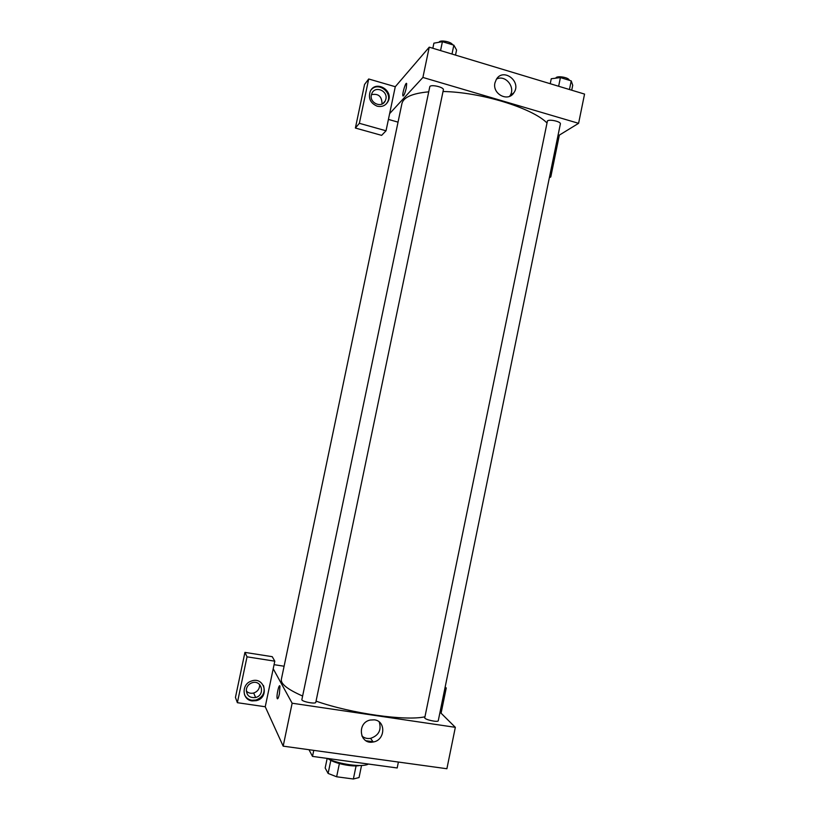 <?xml version="1.0" encoding="UTF-8"?>
<svg xmlns="http://www.w3.org/2000/svg" width="820" height="820" viewBox="0 0 820 820"><rect width="100%" height="100%" fill="white"/><g stroke="black" fill="none" stroke-linecap="round" stroke-linejoin="round"><path stroke-width="1.23" d="M356.075 765.9L353.369 779L336.641 776.776L328.113 773.434L325.171 768.002L327.17 758.408M353.369 779L359.047 777.555L361.538 765.47M359.621 765.521C352.59 767.212 334.56 763.481 328.779 759.135M339.377 763.584L336.641 776.776M330.829 760.365L328.113 773.434M327.231 758.418C338.783 764.342 362.901 767.592 368.405 764.035M308.996 749.716L312.502 756.399L397.187 767.971L398.397 762.046M373.028 741.741L365.997 740.747M313.763 750.372L312.502 756.399M248.019 699.296L249.229 699.48M254.682 700.28L256.26 700.516M440.012 712.139L455.336 727.33L446.89 768.74L283.177 746.149L265.239 706.758L274.803 661.176L247.025 656.83L237.369 702.689L265.239 706.758M237.369 702.689L235.442 697.451L244.934 652.392L247.025 656.83M252.15 700.915C241.992 699.942 241.244 684.239 251.217 681.123C264.44 675.844 270.077 697.533 256.332 700.669L252.15 700.915M244.503 694.724C245.99 697.81 248.45 699.655 251.873 700.259L256.045 700.014C262.933 697.226 265.424 692.398 263.486 685.54M246.42 688.974C247.148 686.032 248.952 683.993 251.801 682.875C261.611 679.073 265.782 695.083 255.635 697.512C249.3 698.127 246.225 695.278 246.42 688.974M259.643 684.526C259.725 688.728 257.736 691.557 253.667 693.023C250.746 693.71 248.275 693.033 246.266 690.993M274.803 661.176L272.24 656.687L244.934 652.392M444.993 687.795L446.244 687.99L441.088 713.205M446.244 687.99L445.157 687.016M279.415 693.915C278.492 697.912 277.744 699.429 277.191 698.455C276.217 695.924 279.138 683.08 279.979 686.186L279.415 693.915M455.336 727.33L292.145 703.222L283.177 746.149M292.145 703.222L273.214 668.761M279.979 686.186C279.138 683.08 276.217 695.924 277.191 698.455L277.478 698.835M374.34 719.837C386.23 720.995 385.236 740.368 373.202 741.987C359.672 745.031 356.546 722.871 370.127 720.052L374.34 719.837M361.845 735.95C364.316 738.092 367.227 738.892 370.578 738.359C378.727 735.509 381.618 730.046 379.26 721.979M274.064 664.671L284.099 666.229M438.269 720.698C438.218 722.676 424.042 719.519 424.77 717.695L547.452 120.878C549.8 119.002 561.198 121.698 560.367 123.933L438.269 720.698M315.803 702.309C315.741 704.4 301.114 701.51 301.883 699.562L429.762 86.858C430.008 83.937 444.307 87.105 443.364 89.862L315.803 702.309M424.955 716.803C405.603 721.159 351.554 713.595 316.048 701.141M302.621 696.036C287.676 689.456 280.594 683.9 281.352 679.36L401.923 103.597C403.44 97.272 412.378 93.357 428.716 91.83M443.015 91.512C480.325 92.055 531.657 107.789 546.755 122.713M398.038 122.139L388.424 119.412M557.897 135.997L578.592 123.328L422.905 77.449L389.633 113.631L386.035 130.79L359.365 123.307L368.703 78.986L395.281 86.715L389.633 113.631M381.894 104.068L382.017 103.556C381.823 96.299 378.297 93.337 371.46 94.659M386.035 130.79L381.628 135.361L355.388 128.043L364.562 84.46L368.703 78.986M385.882 99.087L385.236 100.921C381.802 108.496 369.277 103.105 371.398 94.925L371.972 93.224C375.324 85.475 388.014 90.856 385.882 99.087M386.415 103.781L387.409 102.254C393.046 92.547 378.03 81.149 371.081 89.944M377.128 106.169C370.373 103.187 368.088 98.236 370.261 91.327C375.468 79.509 394.287 90.518 387.973 101.608C385.513 105.698 381.894 107.215 377.128 106.169M549.584 176.607L550.784 176.946L559.342 135.115M550.784 176.946L549.359 177.704M359.365 123.307L355.388 128.043M578.592 123.328L584.557 94.085L429.239 47.17L395.281 86.715M494.952 82.851L496.377 79.304C503.367 67.332 521.93 81.682 513.884 92.742C508.144 102.377 492.092 94.054 494.952 82.851M429.239 47.17L422.905 77.449M509.599 96.299L509.855 95.94C516.046 87.648 505.509 74.261 496.52 79.079M406.279 88.047C404.865 93.746 403.737 96.309 402.897 95.745C402.087 93.593 406.023 80.965 406.669 83.691L406.279 88.047M406.669 83.691C406.023 80.965 402.087 93.593 402.897 95.745L403.102 96.042M571.714 90.2L572.719 85.26L571.222 80.873L560.409 77.582L551.255 78.751L550.24 83.712M571.222 80.873L569.459 89.523M560.409 77.582L558.635 86.254M555.888 78.156C556.093 75.286 569.08 77.326 569.234 80.268M455.51 55.104L456.566 50.03L453.839 45.161L442.41 41.687L433.903 43.163L432.847 48.257M453.839 45.161L451.994 54.038M442.41 41.687L440.555 50.584M439.069 42.271C439.643 39.524 451.656 41.748 452.548 44.772M362.84 737.785L363.024 736.872M256.332 700.669L256.045 700.014M253.667 693.023L255.635 697.512M373.202 741.987L370.578 738.359M383.083 103.402L385.236 100.921M387.973 101.608L387.409 102.254M513.884 92.742L509.855 95.94"/></g></svg>
